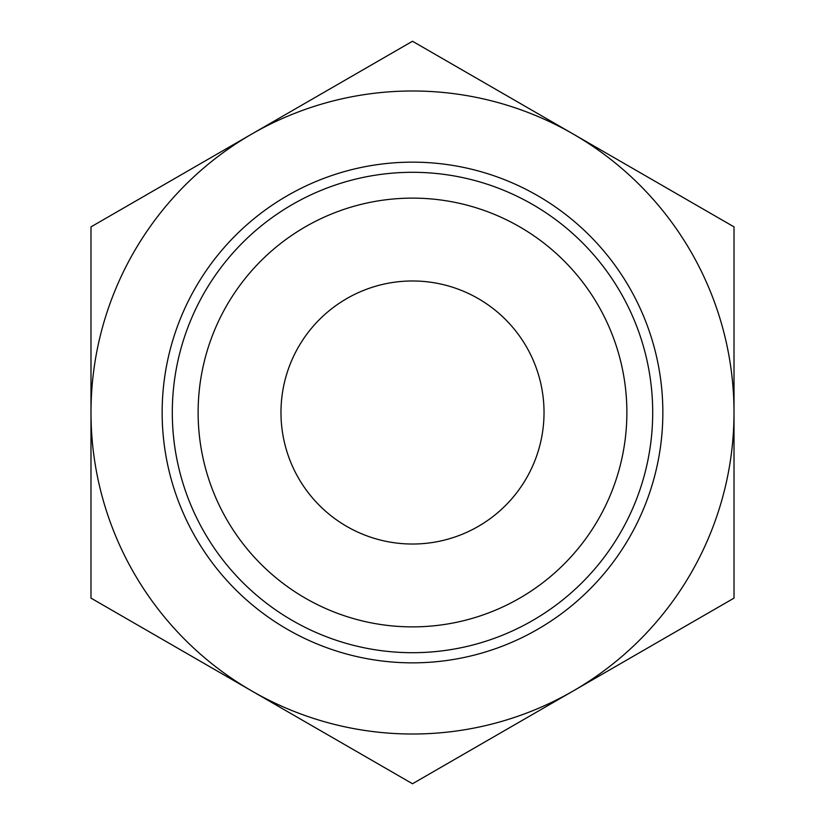 <?xml version="1.0" encoding="UTF-8"?>
<svg xmlns="http://www.w3.org/2000/svg" width="825" height="825" viewBox="0 0 825 825"><rect width="100%" height="100%" fill="white"/><g stroke="black" fill="none" stroke-linecap="round" stroke-linejoin="round"><path stroke-width="1.24" d="M412.5 734.013A321.513 321.513 0 0 1 251.749 134.062A321.513 321.513 0 0 1 734.013 412.5A321.513 321.513 0 0 1 412.5 734.013M412.5 162.154A250.346 250.346 0 0 1 662.846 412.5A250.346 250.346 0 0 1 412.5 662.846A250.346 250.346 0 0 1 162.154 412.5A250.346 250.346 0 0 1 412.5 162.154M412.5 198.124A214.376 214.376 0 0 1 626.876 412.5A214.376 214.376 0 0 1 412.5 626.876A214.376 214.376 0 0 1 198.124 412.5A214.376 214.376 0 0 1 412.5 198.124M412.5 280.974A131.526 131.526 0 0 1 544.026 412.5A131.526 131.526 0 0 1 412.5 544.026A131.526 131.526 0 0 1 280.974 412.5A131.526 131.526 0 0 1 412.5 280.974M412.5 652.699A240.199 240.199 0 0 1 172.301 412.5A240.199 240.199 0 0 1 412.5 172.301A240.199 240.199 0 0 1 652.699 412.5A240.199 240.199 0 0 1 412.5 652.699M734.013 598.125L412.5 783.75L90.987 598.125L90.987 226.875L412.5 41.25L734.013 226.875L734.013 598.125"/></g></svg>
